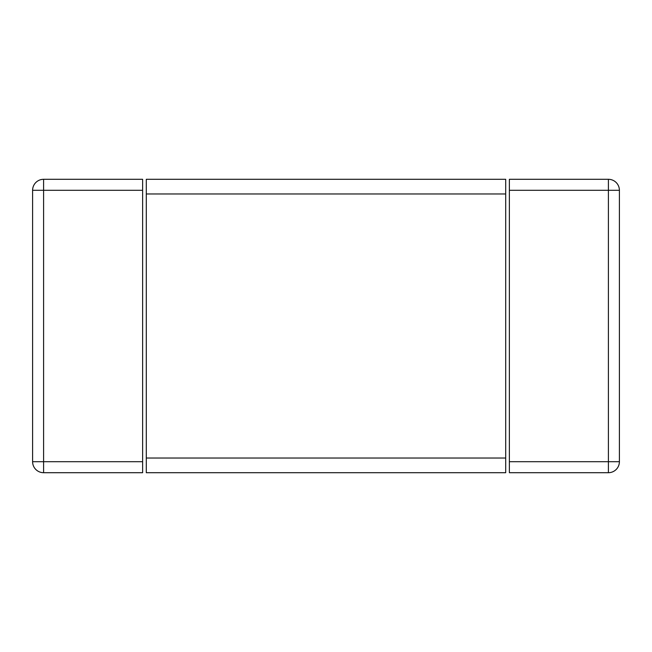 <?xml version="1.0" encoding="UTF-8"?>
<svg xmlns="http://www.w3.org/2000/svg" width="652" height="652" viewBox="0 0 652 652"><rect width="100%" height="100%" fill="white"/><g stroke="black" fill="none" stroke-linecap="round" stroke-linejoin="round"><path stroke-width="0.98" d="M142.625 190.302L142.625 179.3L43.602 179.3A11.002 11.002 0 0 0 32.6 190.302L32.6 461.697A11.002 11.002 0 0 0 43.602 472.7L142.625 472.7L142.625 190.302L43.602 190.302L43.602 179.3A11.002 11.002 0 0 0 32.6 190.302L43.602 190.302L43.602 461.697L32.6 461.697M608.397 179.3L509.375 179.3L509.375 461.697L608.397 461.697L608.397 472.7A11.002 11.002 0 0 0 619.4 461.697L619.4 190.302A11.002 11.002 0 0 0 608.397 179.3L608.397 190.302L619.4 190.302M608.397 472.7L509.375 472.7L509.375 461.697M505.707 193.97L505.707 179.3L146.292 179.3L146.292 458.03L505.707 458.03L505.707 193.97L146.292 193.97M505.707 458.03L505.707 472.7L146.292 472.7L146.292 458.03M43.602 472.7L43.602 461.697L142.625 461.697M619.4 461.697L608.397 461.697L608.397 190.302L509.375 190.302"/></g></svg>
